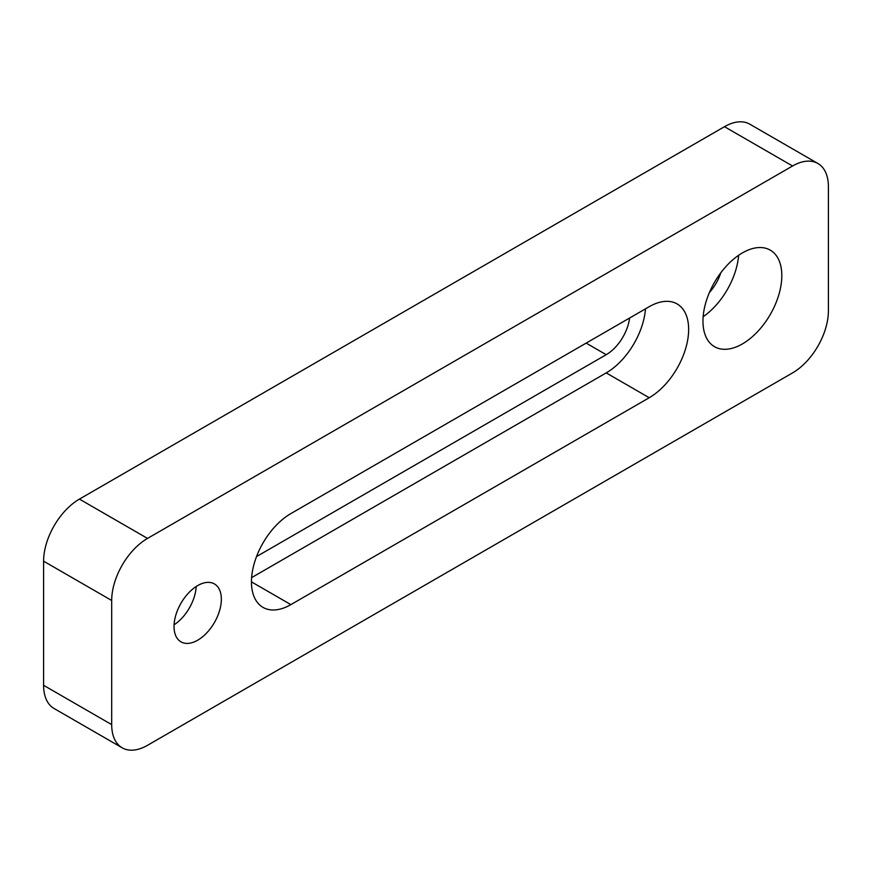 <?xml version="1.0" encoding="UTF-8"?>
<svg xmlns="http://www.w3.org/2000/svg" width="872" height="872" viewBox="0 0 872 872"><rect width="100%" height="100%" fill="white"/><g stroke="black" fill="none" stroke-linecap="round" stroke-linejoin="round"><path stroke-width="1.31" d="M196.211 586.496A33.452 19.315 -60 0 1 174.084 624.821M197.693 585.581A33.452 19.315 -60 0 1 214.414 583.924A33.452 19.315 -60 0 1 219.548 610.727A33.452 19.315 -60 0 1 197.693 640.201A33.452 19.315 -60 0 1 180.973 641.857A33.452 19.315 -60 0 1 175.839 615.054A33.452 19.315 -60 0 1 197.693 585.581M742.399 343.928A55.743 32.188 120 0 0 778.816 294.812A55.743 32.188 120 0 0 770.27 250.133A55.743 32.188 120 0 0 742.399 252.902A55.743 32.188 120 0 0 705.971 302.017A55.743 32.188 120 0 0 714.517 346.696A55.743 32.188 120 0 0 742.399 343.928M703.159 316.721A55.743 32.188 120 0 0 738.628 255.278M709.405 292.556A33.452 19.315 120 0 0 720.817 272.773M828.4 186.695L828.4 310.824A50.674 29.256 120 0 1 792.561 372.9L147.521 745.309A50.674 29.256 120 0 1 122.189 747.816A50.674 29.256 120 0 1 111.692 724.621L111.692 600.481A50.674 29.256 120 0 1 147.521 538.416L792.561 165.996A50.674 29.256 120 0 1 817.903 163.489A50.674 29.256 120 0 1 828.4 186.695M290.867 604.623L649.226 397.73A55.743 32.188 120 0 0 685.643 348.604A55.743 32.188 120 0 0 677.097 303.925A55.743 32.188 120 0 0 649.226 306.693L290.867 513.586A55.743 32.188 120 0 0 254.45 562.713A55.743 32.188 120 0 0 262.995 607.381A55.743 32.188 120 0 0 290.867 604.623L251.441 581.864M251.605 577.635L606.214 372.9A55.743 32.188 120 0 0 645.476 308.852M817.903 163.489L749.811 124.184A50.674 29.256 120 0 0 724.479 126.691L79.439 499.1A50.674 29.256 120 0 0 43.6 561.176L43.6 685.305A50.674 29.256 120 0 0 54.097 708.511L122.189 747.816M586.148 343.099L606.214 354.686A33.452 19.315 120 0 0 629.595 318.018M606.214 354.686L256.521 556.587M649.226 397.73L606.214 372.9M43.6 685.305L111.692 724.621M43.6 561.176L111.692 600.481M79.439 499.1L147.521 538.416M724.479 126.691L792.561 165.996"/></g></svg>
